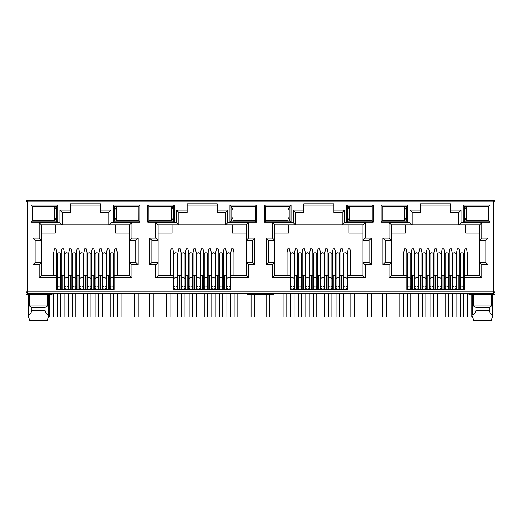 <?xml version="1.0" encoding="UTF-8"?>
<svg xmlns="http://www.w3.org/2000/svg" width="521" height="521" viewBox="0 0 521 521"><rect width="100%" height="100%" fill="white"/><g stroke="black" fill="none" stroke-linecap="round" stroke-linejoin="round"><path stroke-width="0.78" d="M493.472 293.277L493.472 291.799L494.95 291.799A1.478 1.478 0 0 1 493.472 293.277L27.528 293.277A1.478 1.478 0 0 1 26.05 291.799L26.05 201.796A1.478 1.478 0 0 1 27.528 200.311L493.472 200.311A1.478 1.478 0 0 1 494.95 201.796L493.472 201.796L493.472 200.311M51.976 293.277L51.976 294.762L26.05 294.762L26.05 291.799L27.528 291.799L27.528 201.796L26.486 201.796A1.478 1.049 -90 0 1 27.528 200.311L27.528 201.796L493.472 201.796L494.514 200.748M100.533 205.131L70.459 205.131M108.83 212.386L108.83 224.909L111.051 222.682L131.833 222.682L129.605 224.909L129.605 240.311L135.87 240.311L135.87 262.538L129.605 262.538L129.605 275.498L114.164 275.498L114.164 289.5L56.828 289.5L56.828 275.498L41.387 275.498L41.387 262.538L35.122 262.538L35.122 240.311L41.387 240.311L41.387 224.909L62.162 224.909L62.162 212.386L59.941 210.165L70.459 210.165L70.459 203.867L100.533 203.867L100.533 212.386L108.83 212.386L111.051 210.165L111.051 222.682M217.205 205.131L187.13 205.131M225.502 212.386L225.502 224.909L227.723 222.682L248.497 222.682L246.277 224.909L246.277 240.311L252.535 240.311L252.535 262.538L246.277 262.538L246.277 275.498L230.836 275.498L230.836 289.5L173.5 289.5L173.5 275.498L158.052 275.498L158.052 262.538L151.793 262.538L151.793 240.311L158.052 240.311L158.052 224.909L178.833 224.909L178.833 212.386L176.606 210.165L187.13 210.165L187.13 203.867L217.205 203.867L217.205 212.386L225.502 212.386L227.723 210.165L227.723 222.682M333.87 205.131L303.795 205.131M342.167 212.386L342.167 224.909L344.394 222.682L365.169 222.682L362.948 224.909L362.948 240.311L369.207 240.311L369.207 262.538L362.948 262.538L362.948 275.498L347.5 275.498L347.5 289.5L290.164 289.5L290.164 275.498L274.723 275.498L274.723 262.538L268.465 262.538L268.465 240.311L274.723 240.311L274.723 224.909L295.498 224.909L295.498 212.386L293.277 210.165L303.795 210.165L303.795 203.867L333.87 203.867L333.87 212.386L342.167 212.386L344.394 210.165L344.394 222.682M450.541 205.131L420.467 205.131M458.838 212.386L458.838 224.909L461.059 222.682L481.84 222.682L479.613 224.909L479.613 240.311L485.878 240.311L485.878 262.538L479.613 262.538L479.613 275.498L464.172 275.498L464.172 289.5L406.836 289.5L406.836 275.498L391.395 275.498L391.395 262.538L385.13 262.538L385.13 240.311L391.395 240.311L391.395 224.909L412.17 224.909L412.17 212.386L409.949 210.165L420.467 210.165L420.467 203.867L450.541 203.867L450.541 212.386L458.838 212.386L461.059 210.165L461.059 222.682M493.472 292.848A1.478 1.049 0 0 0 494.95 291.799L494.95 201.796M494.95 291.799L494.95 294.762L469.024 294.762L469.024 293.277M381.059 205.131L407.728 205.131L407.728 222.167L381.059 222.167L381.059 205.131L382.167 206.238L406.614 206.238L406.614 221.054L407.728 222.167M31.052 205.131L57.72 205.131L57.72 222.167L31.052 222.167L31.052 205.131L32.159 206.238L56.607 206.238L56.607 221.054L57.72 222.167M139.941 222.167L113.272 222.167L113.272 205.131L139.941 205.131L139.941 222.167L138.833 221.054L114.386 221.054L114.386 206.238L113.272 205.131M256.612 222.167L229.943 222.167L229.943 205.131L256.612 205.131L256.612 222.167L255.498 221.054L231.057 221.054L231.057 206.238L229.943 205.131M147.717 205.131L174.385 205.131L174.385 222.167L147.717 222.167L147.717 205.131L148.83 206.238L173.278 206.238L173.278 221.054L174.385 222.167M373.283 222.167L346.615 222.167L346.615 205.131L373.283 205.131L373.283 222.167L372.17 221.054L347.722 221.054L347.722 206.238L346.615 205.131M264.388 205.131L291.057 205.131L291.057 222.167L264.388 222.167L264.388 205.131L265.502 206.238L289.943 206.238L289.943 221.054L291.057 222.167M489.948 222.167L463.28 222.167L463.28 205.131L489.948 205.131L489.948 222.167L488.841 221.054L464.393 221.054L464.393 206.238L463.28 205.131M41.061 220.683L44.383 221.054L47.717 220.683M32.185 220.683L32.159 206.238L32.185 206.609L54.646 206.609L54.646 220.683L32.159 220.683M56.828 277.726L39.16 277.726L39.16 264.759L32.901 264.759L32.901 238.09L39.16 238.09L39.16 222.682L59.941 222.682L62.162 224.909L129.605 224.909M70.459 210.165L70.459 212.386L62.162 212.386M61.276 285.795L60.755 285.795M57.349 285.795L56.828 285.795M64.383 289.5L64.383 275.498L60.755 275.498M57.349 275.498L56.828 275.498L56.828 252.535L56.086 248.836L54.458 248.836L53.715 252.535L53.715 275.498M117.277 275.498L117.277 252.535L116.535 248.836L114.907 248.836L114.164 252.535L114.164 275.498L113.643 275.498M110.237 275.498L106.61 275.498L106.61 289.5M109.716 285.795L110.237 285.795M113.643 285.795L114.164 285.795M157.733 220.683L161.054 221.054L164.382 220.683M148.85 220.683L148.83 206.238L148.85 206.609L171.311 206.609L171.311 220.683L148.83 220.683M173.5 277.726L155.831 277.726L155.831 264.759L149.573 264.759L149.573 238.09L155.831 238.09L155.831 222.682L176.606 222.682L178.833 224.909L246.277 224.909M187.13 210.165L187.13 212.386L178.833 212.386M177.941 285.795L177.427 285.795M174.014 285.795L173.5 285.795M181.054 289.5L181.054 275.498L177.427 275.498M174.014 275.498L173.5 275.498L173.5 252.535L172.757 248.836L171.129 248.836L170.387 252.535L170.387 275.498M233.942 275.498L233.942 252.535L233.206 248.836L231.571 248.836L230.836 252.535L230.836 275.498L230.315 275.498M226.909 275.498L226.388 275.498L226.388 285.795L226.909 285.795M230.315 285.795L230.836 285.795M274.404 220.683L277.726 221.054L281.053 220.709M265.521 220.683L265.502 206.238L265.521 206.609L287.983 206.609L287.983 220.683L265.502 220.683M290.164 277.726L272.503 277.726L272.503 264.759L266.244 264.759L266.244 238.09L272.503 238.09L272.503 222.682L293.277 222.682L295.498 224.909L362.948 224.909L362.948 262.538L365.169 264.759L365.169 277.726L362.948 275.498L362.948 262.538M303.795 210.165L303.795 212.386L295.498 212.386M297.725 289.5L297.725 275.498L294.612 275.498L294.612 285.795L294.091 285.795M290.685 285.795L290.164 285.795M294.612 289.5L294.612 275.498L294.091 275.498M290.685 275.498L290.164 275.498L290.164 252.535L289.429 248.836L287.794 248.836L287.058 252.535L287.058 275.498M350.613 275.498L350.613 252.535L349.871 248.836L348.243 248.836L347.5 252.535L347.5 275.498L346.986 275.498M343.573 275.498L343.059 275.498L343.059 285.795L343.573 285.795M346.986 285.795L347.5 285.795M391.069 220.683L394.39 221.054L397.725 220.709M382.193 220.683L382.193 206.609M406.836 277.726L389.167 277.726L389.167 264.759L382.909 264.759L382.909 238.09L389.167 238.09L389.167 222.682L409.949 222.682L412.17 224.909L479.613 224.909M420.467 210.165L420.467 212.386L412.17 212.386M414.39 289.5L414.39 275.498L411.284 275.498L411.284 285.795L410.763 285.795M407.357 285.795L406.836 285.795M411.284 289.5L411.284 275.498L410.763 275.498M407.357 275.498L406.836 275.498L406.836 252.535L406.093 248.836L404.465 248.836L403.723 252.535L403.723 275.498M467.285 275.498L467.285 252.535L466.542 248.836L464.914 248.836L464.172 252.535L464.172 275.498L463.651 275.498M460.245 275.498L459.724 275.498L459.724 285.795L460.245 285.795M463.651 285.795L464.172 285.795M407.728 205.131L406.614 206.238L404.654 210.087M381.059 222.167L382.167 221.054L406.614 221.054L404.654 217.211M57.72 205.131L56.607 206.238L54.646 210.087M31.052 222.167L32.159 221.054L56.607 221.054L54.646 217.211M113.272 222.167L114.386 221.054L116.346 217.211M139.941 205.131L138.833 206.238L138.807 220.683M116.346 210.087L114.386 206.238L138.833 206.238L138.807 206.609M39.16 222.682L41.387 224.909M39.16 238.09L41.387 240.311L41.387 262.538L39.16 264.759M32.901 238.09L35.122 240.311M32.901 264.759L35.122 262.538M39.16 277.726L41.387 275.498M131.833 222.682L131.833 238.09L138.091 238.09L138.091 264.759L131.833 264.759L131.833 277.726L129.605 275.498M131.833 264.759L129.605 262.538L129.605 240.311L131.833 238.09M138.091 264.759L135.87 262.538M138.091 238.09L135.87 240.311M155.831 222.682L158.052 224.909M155.831 238.09L158.052 240.311L158.052 262.538L155.831 264.759M149.573 238.09L151.793 240.311M149.573 264.759L151.793 262.538M155.831 277.726L158.052 275.498M248.497 222.682L248.497 238.09L254.756 238.09L254.756 264.759L248.497 264.759L248.497 277.726L246.277 275.498M248.497 264.759L246.277 262.538L246.277 240.311L248.497 238.09M254.756 264.759L252.535 262.538M254.756 238.09L252.535 240.311M229.943 222.167L231.057 221.054L233.017 217.211M256.612 205.131L255.498 206.238L255.498 221.054L255.479 220.683L233.017 220.683L233.017 206.609L255.498 206.609L255.498 206.238L231.057 206.238L233.017 210.087M174.385 205.131L173.278 206.238L171.311 210.087M147.717 222.167L148.83 221.054L173.278 221.054L171.311 217.211M272.503 222.682L274.723 224.909M272.503 238.09L274.723 240.311L274.723 262.538L272.503 264.759M266.244 238.09L268.465 240.311M266.244 264.759L268.465 262.538M272.503 277.726L274.723 275.498M365.169 222.682L365.169 238.09L371.427 238.09L371.427 264.759L369.207 262.538M371.427 238.09L369.207 240.311M365.169 238.09L362.948 240.311M346.615 222.167L347.722 221.054L349.689 217.211M373.283 205.131L372.17 206.238L372.17 221.054L372.15 220.683L349.689 220.683L349.689 206.609L372.17 206.609L372.17 206.238L347.722 206.238L349.689 210.087M291.057 205.131L289.943 206.238L287.983 210.087M264.388 222.167L265.502 221.054L289.943 221.054L287.983 217.211M389.167 222.682L391.395 224.909M389.167 238.09L391.395 240.311L391.395 262.538L389.167 264.759M382.909 238.09L385.13 240.311M382.909 264.759L385.13 262.538M389.167 277.726L391.395 275.498M481.84 222.682L481.84 238.09L488.099 238.09L488.099 264.759L481.84 264.759L481.84 277.726L479.613 275.498M481.84 264.759L479.613 262.538L479.613 240.311L481.84 238.09M488.099 264.759L485.878 262.538M488.099 238.09L485.878 240.311M463.28 222.167L464.393 221.054L466.354 217.211M489.948 205.131L488.841 206.238L488.841 221.054L488.815 220.683L466.354 220.683L466.354 206.609L488.841 206.609L488.841 206.238L464.393 206.238L466.354 210.087M47.554 294.762L47.554 305.873L45.04 307.351L45.04 310.314C45.783 313.251 46.923 314.801 48.46 314.964L48.46 316.696L47.098 320.689L48.46 316.696L48.46 294.762M28.46 294.762L28.46 316.696L29.821 320.689L28.46 316.696L28.46 314.964C29.99 314.814 31.13 313.264 31.879 310.314L31.879 307.351L29.365 305.873L29.365 294.762M29.365 305.873L47.554 305.873M115.642 224.909L115.642 233.056L129.605 233.056M41.387 233.056L55.35 233.056L55.35 224.909M273.343 293.277L273.343 294.762L247.416 294.762L247.416 293.277M459.724 289.5L459.724 275.498L456.617 275.498L456.617 289.5M452.169 289.5L452.169 275.498L449.063 275.498L449.063 289.5M444.615 289.5L444.615 275.498L444.615 285.795L445.136 285.795M437.06 289.5L437.06 275.498L433.947 275.498L433.947 289.5M429.506 289.5L429.506 275.498L426.393 275.498L426.393 289.5M418.317 285.795L418.838 285.795L418.838 275.498L418.838 289.5M414.911 275.498L414.39 275.498L414.39 285.795L414.911 285.795M343.059 289.5L343.059 275.498L339.946 275.498L339.946 289.5M335.504 289.5L335.504 275.498L332.391 275.498L332.391 289.5M327.943 289.5L327.943 275.498L327.943 285.795L328.464 285.795M320.389 289.5L320.389 275.498L317.276 275.498L317.276 289.5M312.834 289.5L312.834 275.498L309.721 275.498L309.721 289.5M305.28 289.5L305.28 275.498L302.167 275.498L302.167 289.5M226.388 289.5L226.388 275.498L223.275 275.498L223.275 289.5M218.833 289.5L218.833 275.498L215.72 275.498L215.72 289.5M211.279 289.5L211.279 275.498L208.166 275.498L208.166 289.5M203.724 289.5L203.724 275.498L200.611 275.498L200.611 289.5M196.163 289.5L196.163 275.498L193.057 275.498L193.057 289.5M188.609 289.5L188.609 275.498L185.496 275.498L185.496 289.5M181.575 275.498L181.054 275.498L181.054 280.624L181.575 280.624M109.716 289.5L109.716 252.535L108.98 248.836L107.346 248.836L106.61 252.535L106.61 275.498L106.089 275.498M102.162 289.5L102.162 275.498L99.049 275.498L99.049 289.5M94.607 289.5L94.607 275.498L91.494 275.498L91.494 289.5M87.053 289.5L87.053 275.498L83.94 275.498L83.94 289.5M79.498 289.5L79.498 275.498L76.385 275.498L76.385 289.5M71.937 289.5L71.937 275.498L68.831 275.498L68.831 289.5M64.904 275.498L64.383 275.498L64.383 252.535L63.647 248.836L62.012 248.836L61.276 252.535L61.276 289.5M123.275 206.583L126.61 206.238L129.931 206.609M123.275 220.709L126.61 221.054L129.963 220.683M232.314 224.909L232.314 233.056L246.277 233.056M158.052 233.056L172.015 233.056L172.015 224.909M181.054 275.498L181.054 252.535L180.312 248.836L178.683 248.836L177.941 252.535L177.941 289.5M192.536 285.795L193.057 285.795L193.057 275.498L192.536 275.498M207.645 285.795L208.166 285.795L208.166 275.498L207.645 275.498M239.947 206.583L243.274 206.238L246.596 206.609M239.947 220.709L243.274 221.054L246.635 220.683M348.985 224.909L348.985 233.056L362.948 233.056M274.723 233.056L288.686 233.056L288.686 224.909M309.207 285.795L309.721 285.795L309.721 275.498L309.207 275.498M324.316 285.795L324.837 285.795L324.837 275.498L324.837 289.5M339.425 285.795L339.946 285.795L339.946 275.498L339.425 275.498M363.306 206.609L359.946 206.238L356.605 206.609M356.605 220.683L359.946 221.054L363.306 220.683M465.65 224.909L465.65 233.056L479.613 233.056M391.395 233.056L405.358 233.056L405.358 224.909M421.951 289.5L421.951 275.498L421.951 285.795L422.466 285.795M425.872 285.795L426.393 285.795L426.393 275.498L425.872 275.498M440.987 285.795L441.502 285.795L441.502 275.498L441.502 289.5M452.69 275.498L452.169 275.498L452.169 285.795L452.69 285.795M456.096 285.795L456.617 285.795L456.617 275.498L456.096 275.498M479.971 206.609L476.617 206.238L473.276 206.609M473.276 220.683L476.617 221.054L479.971 220.683M473.446 294.762L473.446 305.873L491.635 305.873L491.635 294.762M31.879 307.351L45.04 307.351M47.717 206.609L44.383 206.238L41.061 206.563M452.169 275.498L452.169 252.535L451.433 248.836L449.799 248.836L449.063 252.535L449.063 275.498L448.542 275.498M445.136 275.498L440.987 275.498M448.542 285.795L449.063 285.795M437.581 275.498L437.06 275.498L437.06 252.535L436.318 248.836L434.69 248.836L433.947 252.535L433.947 275.498L433.433 275.498M430.02 275.498L429.506 275.498L429.506 252.535L428.763 248.836L427.135 248.836L426.393 252.535L426.393 275.498M429.506 285.795L430.02 285.795M433.433 285.795L433.947 285.795M422.466 275.498L418.317 275.498M336.019 275.498L335.504 275.498L335.504 252.535L334.762 248.836L333.134 248.836L332.391 252.535L332.391 275.498L331.87 275.498M328.464 275.498L324.316 275.498M331.87 285.795L332.391 285.795M320.91 275.498L320.389 275.498L320.389 252.535L319.647 248.836L318.018 248.836L317.276 252.535L317.276 275.498L316.761 275.498M313.355 275.498L312.834 275.498L312.834 252.535L312.092 248.836L310.464 248.836L309.721 252.535L309.721 275.498M312.834 285.795L313.355 285.795M316.761 285.795L317.276 285.795M305.794 275.498L305.28 275.498L305.28 252.535L304.538 248.836L302.909 248.836L302.167 252.535L302.167 275.498L301.646 275.498M298.24 275.498L297.725 275.498L297.725 252.535L296.983 248.836L295.355 248.836L294.612 252.535L294.612 275.498M297.725 285.795L298.24 285.795M301.646 285.795L302.167 285.795M219.354 275.498L218.833 275.498L218.833 252.535L218.091 248.836L216.462 248.836L215.72 252.535L215.72 275.498L215.206 275.498M211.793 275.498L211.279 275.498L211.279 252.535L210.536 248.836L208.908 248.836L208.166 252.535L208.166 275.498M211.279 285.795L211.793 285.795M215.206 285.795L215.72 285.795M204.239 275.498L203.724 275.498L203.724 252.535L202.982 248.836L201.353 248.836L200.611 252.535L200.611 275.498L200.09 275.498M196.684 275.498L196.163 275.498L196.163 252.535L195.427 248.836L193.792 248.836L193.057 252.535L193.057 275.498M196.163 285.795L196.684 285.795M200.09 285.795L200.611 285.795M189.13 275.498L188.609 275.498L188.609 252.535L187.866 248.836L186.238 248.836L185.496 252.535L185.496 275.498L184.981 275.498M181.054 285.795L181.575 285.795M184.981 285.795L185.496 285.795M102.683 275.498L102.162 275.498L102.162 252.535L101.419 248.836L99.791 248.836L99.049 252.535L99.049 275.498L98.534 275.498M95.128 275.498L94.607 275.498L94.607 252.535L93.865 248.836L92.237 248.836L91.494 252.535L91.494 275.498L90.98 275.498M94.607 285.795L95.128 285.795M98.534 285.795L99.049 285.795M87.567 275.498L87.053 275.498L87.053 252.535L86.31 248.836L84.682 248.836L83.94 252.535L83.94 275.498L83.419 275.498M80.013 275.498L79.498 275.498L79.498 252.535L78.756 248.836L77.128 248.836L76.385 252.535L76.385 275.498L75.864 275.498M79.498 285.795L80.013 285.795M83.419 285.795L83.94 285.795M72.458 275.498L71.937 275.498L71.937 252.535L71.201 248.836L69.567 248.836L68.831 252.535L68.831 275.498L68.31 275.498M64.383 285.795L64.904 285.795M68.31 285.795L68.831 285.795M76.385 285.795L75.864 285.795M72.458 285.795L71.937 285.795M91.494 285.795L90.98 285.795M87.567 285.795L87.053 285.795M106.61 285.795L106.089 285.795M102.683 285.795L102.162 285.795M164.382 206.609L161.054 206.238L157.733 206.563M189.13 285.795L188.609 285.795M204.239 285.795L203.724 285.795M223.275 285.795L222.76 285.795M219.354 285.795L218.833 285.795M226.388 275.498L226.388 252.535L225.645 248.836L224.017 248.836L223.275 252.535L223.275 275.498L222.76 275.498M281.053 206.583L277.726 206.238L274.404 206.563M305.794 285.795L305.28 285.795M320.91 285.795L320.389 285.795M336.019 285.795L335.504 285.795M397.725 206.583L394.39 206.238L391.069 206.563M437.581 285.795L437.06 285.795M473.446 305.873L475.96 307.351L489.121 307.351L491.635 305.873M31.879 310.314L45.04 310.314M339.946 275.498L339.946 252.535L340.688 248.836L342.317 248.836L343.059 252.535L343.059 275.498M324.837 275.498L324.837 252.535L325.573 248.836L327.208 248.836L327.943 252.535L327.943 275.498M456.617 275.498L456.617 252.535L457.353 248.836L458.988 248.836L459.724 252.535L459.724 275.498M441.502 275.498L441.502 252.535L442.244 248.836L443.872 248.836L444.615 252.535L444.615 275.498M418.838 275.498L418.838 252.535L419.581 248.836L421.209 248.836L421.951 252.535L421.951 275.498M411.284 275.498L411.284 252.535L412.02 248.836L413.654 248.836L414.39 252.535L414.39 275.498M475.96 307.351L475.96 310.314L489.121 310.314L489.121 307.351M29.821 320.689L47.098 320.689M492.54 294.762L492.54 316.696L491.179 320.689L492.54 316.696L492.54 314.964C491.01 314.814 489.87 313.264 489.121 310.314M473.902 320.689L472.54 316.696L473.902 320.689L491.179 320.689M475.96 310.314C475.217 313.251 474.077 314.801 472.54 314.964L472.54 294.762M68.31 254.365A1.706 1.57 180 0 0 66.603 252.796A1.706 1.57 180 0 0 64.904 254.365L64.904 279.113A1.706 1.57 0 0 1 66.603 277.543A1.706 1.57 0 0 1 68.31 279.113L68.31 254.365M66.603 289.35A1.706 1.706 0 0 0 68.31 287.651A1.706 1.706 0 0 0 66.603 285.944A1.706 1.706 0 0 0 64.904 287.651A1.706 1.706 0 0 0 66.603 289.35M64.904 293.277L64.904 316.983L68.31 316.983L68.31 293.277M75.864 254.365A1.706 1.57 180 0 0 74.164 252.796A1.706 1.57 180 0 0 72.458 254.365L72.458 279.113A1.706 1.57 0 0 1 74.164 277.543A1.706 1.57 0 0 1 75.864 279.113L75.864 254.365M74.164 289.35A1.706 1.706 0 0 0 75.864 287.651A1.706 1.706 0 0 0 74.164 285.944A1.706 1.706 0 0 0 72.458 287.651A1.706 1.706 0 0 0 74.164 289.35M72.458 293.277L72.458 316.983L75.864 316.983L75.864 293.277M83.419 254.365A1.706 1.57 180 0 0 81.719 252.796A1.706 1.57 180 0 0 80.013 254.365L80.013 279.113A1.706 1.57 0 0 1 81.719 277.543A1.706 1.57 0 0 1 83.419 279.113L83.419 254.365M81.719 289.35A1.706 1.706 0 0 0 83.419 287.651A1.706 1.706 0 0 0 81.719 285.944A1.706 1.706 0 0 0 80.013 287.651A1.706 1.706 0 0 0 81.719 289.35M80.013 293.277L80.013 316.983L83.419 316.983L83.419 293.277M90.98 254.365A1.706 1.57 180 0 0 89.273 252.796A1.706 1.57 180 0 0 87.567 254.365L87.567 279.113A1.706 1.57 0 0 1 89.273 277.543A1.706 1.57 0 0 1 90.98 279.113L90.98 254.365M89.273 289.35A1.706 1.706 0 0 0 90.98 287.651A1.706 1.706 0 0 0 89.273 285.944A1.706 1.706 0 0 0 87.567 287.651A1.706 1.706 0 0 0 89.273 289.35M87.567 293.277L87.567 316.983L90.98 316.983L90.98 293.277M98.534 254.365A1.706 1.57 180 0 0 96.828 252.796A1.706 1.57 180 0 0 95.128 254.365L95.128 279.113A1.706 1.57 0 0 1 96.828 277.543A1.706 1.57 0 0 1 98.534 279.113L98.534 254.365M96.828 289.35A1.706 1.706 0 0 0 98.534 287.651A1.706 1.706 0 0 0 96.828 285.944A1.706 1.706 0 0 0 95.128 287.651A1.706 1.706 0 0 0 96.828 289.35M95.128 293.277L95.128 316.983L98.534 316.983L98.534 293.277M106.089 254.365A1.706 1.57 180 0 0 104.382 252.796A1.706 1.57 180 0 0 102.683 254.365L102.683 279.113A1.706 1.57 0 0 1 104.382 277.543A1.706 1.57 0 0 1 106.089 279.113L106.089 254.365M104.382 289.35A1.706 1.706 0 0 0 106.089 287.651A1.706 1.706 0 0 0 104.382 285.944A1.706 1.706 0 0 0 102.683 287.651A1.706 1.706 0 0 0 104.382 289.35M102.683 293.277L102.683 316.983L106.089 316.983L106.089 293.277M113.643 254.365A1.706 1.57 180 0 0 111.943 252.796A1.706 1.57 180 0 0 110.237 254.365L110.237 279.113A1.706 1.57 0 0 1 111.943 277.543A1.706 1.57 0 0 1 113.643 279.113L113.643 254.365M111.943 289.35A1.706 1.706 0 0 0 113.643 287.651A1.706 1.706 0 0 0 111.943 285.944A1.706 1.706 0 0 0 110.237 287.651A1.706 1.706 0 0 0 111.943 289.35M110.237 293.277L110.237 316.983L113.643 316.983L113.643 293.277M60.755 254.365A1.706 1.57 180 0 0 59.049 252.796A1.706 1.57 180 0 0 57.349 254.365L57.349 279.113A1.706 1.57 0 0 1 59.049 277.543A1.706 1.57 0 0 1 60.755 279.113L60.755 254.365M59.049 289.35A1.706 1.706 0 0 0 60.755 287.651A1.706 1.706 0 0 0 59.049 285.944A1.706 1.706 0 0 0 57.349 287.651A1.706 1.706 0 0 0 59.049 289.35M57.349 293.277L57.349 316.983L60.755 316.983L60.755 293.277M49.756 294.762L49.756 316.983L53.461 316.983L53.461 293.277M138.833 206.609L116.346 206.609L116.346 220.683L138.833 220.683M134.425 293.277L134.425 316.983L138.124 316.983L138.124 293.277M117.459 293.277L117.459 316.983L121.165 316.983L121.165 293.277M251.089 294.762L251.089 316.983L254.795 316.983L254.795 294.762M234.131 293.277L234.131 316.983L237.83 316.983L237.83 293.277M367.761 293.277L367.761 316.983L371.466 316.983L371.466 293.277M350.796 293.277L350.796 316.983L354.501 316.983L354.501 293.277M467.467 293.277L467.467 316.983L471.173 316.983L471.173 294.762M166.427 293.277L166.427 316.983L170.126 316.983L170.126 293.277M149.462 293.277L149.462 316.983L153.161 316.983L153.161 293.277M283.092 293.277L283.092 316.983L286.797 316.983L286.797 293.277M266.127 294.762L266.127 316.983L269.832 316.983L269.832 294.762M382.167 220.683L404.654 220.683L404.654 206.609L382.167 206.609M399.763 293.277L399.763 316.983L403.469 316.983L403.469 293.277M382.798 293.277L382.798 316.983L386.504 316.983L386.504 293.277M184.981 254.365A1.706 1.57 180 0 0 183.275 252.796A1.706 1.57 180 0 0 181.575 254.365L181.575 279.113A1.706 1.57 0 0 1 183.275 277.543A1.706 1.57 0 0 1 184.981 279.113L184.981 254.365M183.275 289.35A1.706 1.706 0 0 0 184.981 287.651A1.706 1.706 0 0 0 183.275 285.944A1.706 1.706 0 0 0 181.575 287.651A1.706 1.706 0 0 0 183.275 289.35M181.575 293.277L181.575 316.983L184.981 316.983L184.981 293.277M192.536 254.365A1.706 1.57 180 0 0 190.829 252.796A1.706 1.57 180 0 0 189.13 254.365L189.13 279.113A1.706 1.57 0 0 1 190.829 277.543A1.706 1.57 0 0 1 192.536 279.113L192.536 254.365M190.829 289.35A1.706 1.706 0 0 0 192.536 287.651A1.706 1.706 0 0 0 190.829 285.944A1.706 1.706 0 0 0 189.13 287.651A1.706 1.706 0 0 0 190.829 289.35M189.13 293.277L189.13 316.983L192.536 316.983L192.536 293.277M200.09 254.365A1.706 1.57 180 0 0 198.39 252.796A1.706 1.57 180 0 0 196.684 254.365L196.684 279.113A1.706 1.57 0 0 1 198.39 277.543A1.706 1.57 0 0 1 200.09 279.113L200.09 254.365M198.39 289.35A1.706 1.706 0 0 0 200.09 287.651A1.706 1.706 0 0 0 198.39 285.944A1.706 1.706 0 0 0 196.684 287.651A1.706 1.706 0 0 0 198.39 289.35M196.684 293.277L196.684 316.983L200.09 316.983L200.09 293.277M207.645 254.365A1.706 1.57 180 0 0 205.945 252.796A1.706 1.57 180 0 0 204.239 254.365L204.239 279.113A1.706 1.57 0 0 1 205.945 277.543A1.706 1.57 0 0 1 207.645 279.113L207.645 254.365M205.945 289.35A1.706 1.706 0 0 0 207.645 287.651A1.706 1.706 0 0 0 205.945 285.944A1.706 1.706 0 0 0 204.239 287.651A1.706 1.706 0 0 0 205.945 289.35M204.239 293.277L204.239 316.983L207.645 316.983L207.645 293.277M215.206 254.365A1.706 1.57 180 0 0 213.499 252.796A1.706 1.57 180 0 0 211.793 254.365L211.793 279.113A1.706 1.57 0 0 1 213.499 277.543A1.706 1.57 0 0 1 215.206 279.113L215.206 254.365M213.499 289.35A1.706 1.706 0 0 0 215.206 287.651A1.706 1.706 0 0 0 213.499 285.944A1.706 1.706 0 0 0 211.793 287.651A1.706 1.706 0 0 0 213.499 289.35M211.793 293.277L211.793 316.983L215.206 316.983L215.206 293.277M222.76 254.365A1.706 1.57 180 0 0 221.054 252.796A1.706 1.57 180 0 0 219.354 254.365L219.354 279.113A1.706 1.57 0 0 1 221.054 277.543A1.706 1.57 0 0 1 222.76 279.113L222.76 254.365M221.054 289.35A1.706 1.706 0 0 0 222.76 287.651A1.706 1.706 0 0 0 221.054 285.944A1.706 1.706 0 0 0 219.354 287.651A1.706 1.706 0 0 0 221.054 289.35M219.354 293.277L219.354 316.983L222.76 316.983L222.76 293.277M230.315 254.365A1.706 1.57 180 0 0 228.608 252.796A1.706 1.57 180 0 0 226.909 254.365L226.909 279.113A1.706 1.57 0 0 1 228.608 277.543A1.706 1.57 0 0 1 230.315 279.113L230.315 254.365M228.608 289.35A1.706 1.706 0 0 0 230.315 287.651A1.706 1.706 0 0 0 228.608 285.944A1.706 1.706 0 0 0 226.909 287.651A1.706 1.706 0 0 0 228.608 289.35M226.909 293.277L226.909 316.983L230.315 316.983L230.315 293.277M177.427 254.365A1.706 1.57 180 0 0 175.72 252.796A1.706 1.57 180 0 0 174.014 254.365L174.014 279.113A1.706 1.57 0 0 1 175.72 277.543A1.706 1.57 0 0 1 177.427 279.113L177.427 254.365M175.72 289.35A1.706 1.706 0 0 0 177.427 287.651A1.706 1.706 0 0 0 175.72 285.944A1.706 1.706 0 0 0 174.014 287.651A1.706 1.706 0 0 0 175.72 289.35M174.014 293.277L174.014 316.983L177.427 316.983L177.427 293.277M301.646 254.365A1.706 1.57 180 0 0 299.946 252.796A1.706 1.57 180 0 0 298.24 254.365L298.24 279.113A1.706 1.57 0 0 1 299.946 277.543A1.706 1.57 0 0 1 301.646 279.113L301.646 254.365M299.946 289.35A1.706 1.706 0 0 0 301.646 287.651A1.706 1.706 0 0 0 299.946 285.944A1.706 1.706 0 0 0 298.24 287.651A1.706 1.706 0 0 0 299.946 289.35A1.706 1.706 0 0 0 301.646 287.651A1.706 1.706 0 0 0 299.946 285.944M298.24 293.277L298.24 316.983L301.646 316.983L301.646 293.277M309.207 254.365A1.706 1.57 180 0 0 307.501 252.796A1.706 1.57 180 0 0 305.794 254.365L305.794 279.113A1.706 1.57 0 0 1 307.501 277.543A1.706 1.57 0 0 1 309.207 279.113L309.207 254.365M307.501 289.35A1.706 1.706 0 0 0 309.207 287.651A1.706 1.706 0 0 0 307.501 285.944A1.706 1.706 0 0 0 305.794 287.651A1.706 1.706 0 0 0 307.501 289.35M305.794 293.277L305.794 316.983L309.207 316.983L309.207 293.277M316.761 254.365A1.706 1.57 180 0 0 315.055 252.796A1.706 1.57 180 0 0 313.355 254.365L313.355 279.113A1.706 1.57 0 0 1 315.055 277.543A1.706 1.57 0 0 1 316.761 279.113L316.761 254.365M315.055 289.35A1.706 1.706 0 0 0 316.761 287.651A1.706 1.706 0 0 0 315.055 285.944A1.706 1.706 0 0 0 313.355 287.651A1.706 1.706 0 0 0 315.055 289.35M313.355 293.277L313.355 316.983L316.761 316.983L316.761 293.277M324.316 254.365A1.706 1.57 180 0 0 322.61 252.796A1.706 1.57 180 0 0 320.91 254.365L320.91 279.113A1.706 1.57 0 0 1 322.61 277.543A1.706 1.57 0 0 1 324.316 279.113L324.316 254.365M322.61 289.35A1.706 1.706 0 0 0 324.316 287.651A1.706 1.706 0 0 0 322.61 285.944A1.706 1.706 0 0 0 320.91 287.651A1.706 1.706 0 0 0 322.61 289.35M320.91 293.277L320.91 316.983L324.316 316.983L324.316 293.277M331.87 254.365A1.706 1.57 180 0 0 330.171 252.796A1.706 1.57 180 0 0 328.464 254.365L328.464 279.113A1.706 1.57 0 0 1 330.171 277.543A1.706 1.57 0 0 1 331.87 279.113L331.87 254.365M330.171 289.35A1.706 1.706 0 0 0 331.87 287.651A1.706 1.706 0 0 0 330.171 285.944A1.706 1.706 0 0 0 328.464 287.651A1.706 1.706 0 0 0 330.171 289.35M328.464 293.277L328.464 316.983L331.87 316.983L331.87 293.277M339.425 254.365A1.706 1.57 180 0 0 337.725 252.796A1.706 1.57 180 0 0 336.019 254.365L336.019 279.113A1.706 1.57 0 0 1 337.725 277.543A1.706 1.57 0 0 1 339.425 279.113L339.425 254.365M337.725 289.35A1.706 1.706 0 0 0 339.425 287.651A1.706 1.706 0 0 0 337.725 285.944A1.706 1.706 0 0 0 336.019 287.651A1.706 1.706 0 0 0 337.725 289.35M336.019 293.277L336.019 316.983L339.425 316.983L339.425 293.277M346.986 254.365A1.706 1.57 180 0 0 345.28 252.796A1.706 1.57 180 0 0 343.573 254.365L343.573 279.113A1.706 1.57 0 0 1 345.28 277.543A1.706 1.57 0 0 1 346.986 279.113L346.986 254.365M345.28 289.35A1.706 1.706 0 0 0 346.986 287.651A1.706 1.706 0 0 0 345.28 285.944A1.706 1.706 0 0 0 343.573 287.651A1.706 1.706 0 0 0 345.28 289.35M343.573 293.277L343.573 316.983L346.986 316.983L346.986 293.277M294.091 254.365A1.706 1.57 180 0 0 292.392 252.796A1.706 1.57 180 0 0 290.685 254.365L290.685 279.113A1.706 1.57 0 0 1 292.392 277.543A1.706 1.57 0 0 1 294.091 279.113L294.091 254.365M292.392 289.35A1.706 1.706 0 0 0 294.091 287.651A1.706 1.706 0 0 0 292.392 285.944A1.706 1.706 0 0 0 290.685 287.651A1.706 1.706 0 0 0 292.392 289.35M290.685 293.277L290.685 316.983L294.091 316.983L294.091 293.277M418.317 254.365A1.706 1.57 180 0 0 416.618 252.796A1.706 1.57 180 0 0 414.911 254.365L414.911 279.113A1.706 1.57 0 0 1 416.618 277.543A1.706 1.57 0 0 1 418.317 279.113L418.317 254.365M416.618 289.35A1.706 1.706 0 0 0 418.317 287.651A1.706 1.706 0 0 0 416.618 285.944A1.706 1.706 0 0 0 414.911 287.651A1.706 1.706 0 0 0 416.618 289.35M414.911 293.277L414.911 316.983L418.317 316.983L418.317 293.277M425.872 254.365A1.706 1.57 180 0 0 424.172 252.796A1.706 1.57 180 0 0 422.466 254.365L422.466 279.113A1.706 1.57 0 0 1 424.172 277.543A1.706 1.57 0 0 1 425.872 279.113L425.872 254.365M424.172 289.35A1.706 1.706 0 0 0 425.872 287.651A1.706 1.706 0 0 0 424.172 285.944A1.706 1.706 0 0 0 422.466 287.651A1.706 1.706 0 0 0 424.172 289.35M422.466 293.277L422.466 316.983L425.872 316.983L425.872 293.277M433.433 254.365A1.706 1.57 180 0 0 431.727 252.796A1.706 1.57 180 0 0 430.02 254.365L430.02 279.113A1.706 1.57 0 0 1 431.727 277.543A1.706 1.57 0 0 1 433.433 279.113L433.433 254.365M431.727 289.35A1.706 1.706 0 0 0 433.433 287.651A1.706 1.706 0 0 0 431.727 285.944A1.706 1.706 0 0 0 430.02 287.651A1.706 1.706 0 0 0 431.727 289.35A1.706 1.706 0 0 0 433.433 287.651A1.706 1.706 0 0 0 431.727 285.944M430.02 293.277L430.02 316.983L433.433 316.983L433.433 293.277M440.987 254.365A1.706 1.57 180 0 0 439.281 252.796A1.706 1.57 180 0 0 437.581 254.365L437.581 279.113A1.706 1.57 0 0 1 439.281 277.543A1.706 1.57 0 0 1 440.987 279.113L440.987 254.365M439.281 289.35A1.706 1.706 0 0 0 440.987 287.651A1.706 1.706 0 0 0 439.281 285.944A1.706 1.706 0 0 0 437.581 287.651A1.706 1.706 0 0 0 439.281 289.35M437.581 293.277L437.581 316.983L440.987 316.983L440.987 293.277M448.542 254.365A1.706 1.57 180 0 0 446.836 252.796A1.706 1.57 180 0 0 445.136 254.365L445.136 279.113A1.706 1.57 0 0 1 446.836 277.543A1.706 1.57 0 0 1 448.542 279.113L448.542 254.365M446.836 289.35A1.706 1.706 0 0 0 448.542 287.651A1.706 1.706 0 0 0 446.836 285.944A1.706 1.706 0 0 0 445.136 287.651A1.706 1.706 0 0 0 446.836 289.35M445.136 293.277L445.136 316.983L448.542 316.983L448.542 293.277M456.096 254.365A1.706 1.57 180 0 0 454.397 252.796A1.706 1.57 180 0 0 452.69 254.365L452.69 279.113A1.706 1.57 0 0 1 454.397 277.543A1.706 1.57 0 0 1 456.096 279.113L456.096 254.365M454.397 289.35A1.706 1.706 0 0 0 456.096 287.651A1.706 1.706 0 0 0 454.397 285.944A1.706 1.706 0 0 0 452.69 287.651A1.706 1.706 0 0 0 454.397 289.35M452.69 293.277L452.69 316.983L456.096 316.983L456.096 293.277M463.651 254.365A1.706 1.57 180 0 0 461.951 252.796A1.706 1.57 180 0 0 460.245 254.365L460.245 279.113A1.706 1.57 0 0 1 461.951 277.543A1.706 1.57 0 0 1 463.651 279.113L463.651 254.365M461.951 289.35A1.706 1.706 0 0 0 463.651 287.651A1.706 1.706 0 0 0 461.951 285.944A1.706 1.706 0 0 0 460.245 287.651A1.706 1.706 0 0 0 461.951 289.35M460.245 293.277L460.245 316.983L463.651 316.983L463.651 293.277M410.763 254.365A1.706 1.57 180 0 0 409.057 252.796A1.706 1.57 180 0 0 407.357 254.365L407.357 279.113A1.706 1.57 0 0 1 409.057 277.543A1.706 1.57 0 0 1 410.763 279.113L410.763 254.365M409.057 289.35A1.706 1.706 0 0 0 410.763 287.651A1.706 1.706 0 0 0 409.057 285.944A1.706 1.706 0 0 0 407.357 287.651A1.706 1.706 0 0 0 409.057 289.35M407.357 293.277L407.357 316.983L410.763 316.983L410.763 293.277M26.486 201.796L26.05 201.796M493.472 201.796L493.472 291.799L27.528 291.799L27.528 293.277M27.528 292.848A1.478 1.049 180 0 1 26.05 291.799M100.533 210.165L111.051 210.165M131.833 277.726L114.164 277.726M59.941 222.682L59.941 210.165M217.205 210.165L227.723 210.165M248.497 277.726L230.836 277.726M176.606 222.682L176.606 210.165M333.87 210.165L344.394 210.165M371.427 264.759L365.169 264.759M365.169 277.726L347.5 277.726M293.277 222.682L293.277 210.165M450.541 210.165L461.059 210.165M481.84 277.726L464.172 277.726M409.949 222.682L409.949 210.165M61.276 280.624L60.755 280.624M57.349 280.624L56.828 280.624M109.716 280.624L110.237 280.624M113.643 280.624L114.164 280.624M177.941 280.624L177.427 280.624M174.014 280.624L173.5 280.624M226.388 280.624L226.909 280.624M230.315 280.624L230.836 280.624M294.612 280.624L294.091 280.624M290.685 280.624L290.164 280.624M343.059 280.624L343.573 280.624M346.986 280.624L347.5 280.624M411.284 280.624L410.763 280.624M407.357 280.624L406.836 280.624M459.724 280.624L460.245 280.624M463.651 280.624L464.172 280.624M458.246 275.498L458.246 289.5M450.541 289.5L450.541 275.498M444.615 280.624L445.136 280.624M448.542 280.624L449.063 280.624M443.137 275.498L443.137 289.5M435.432 289.5L435.432 275.498M429.506 280.624L430.02 280.624M433.433 280.624L433.947 280.624M428.021 275.498L428.021 289.5M420.317 289.5L420.317 275.498M414.39 280.624L414.911 280.624M418.317 280.624L418.838 280.624M412.912 275.498L412.912 289.5M341.574 275.498L341.574 289.5M333.87 289.5L333.87 275.498M327.943 280.624L328.464 280.624M331.87 280.624L332.391 280.624M326.465 275.498L326.465 289.5M318.761 289.5L318.761 275.498M312.834 280.624L313.355 280.624M316.761 280.624L317.276 280.624M311.356 275.498L311.356 289.5M303.652 289.5L303.652 275.498M297.725 280.624L298.24 280.624M301.646 280.624L302.167 280.624M296.241 275.498L296.241 289.5M224.909 275.498L224.909 289.5M217.205 289.5L217.205 275.498M211.279 280.624L211.793 280.624M215.206 280.624L215.72 280.624M209.794 275.498L209.794 289.5M202.089 289.5L202.089 275.498M196.163 280.624L196.684 280.624M200.09 280.624L200.611 280.624M194.685 275.498L194.685 289.5M186.98 289.5L186.98 275.498M184.981 280.624L185.496 280.624M179.569 275.498L179.569 289.5M108.238 275.498L108.238 289.5M100.533 289.5L100.533 275.498M94.607 280.624L95.128 280.624M98.534 280.624L99.049 280.624M93.129 275.498L93.129 289.5M85.424 289.5L85.424 275.498M79.498 280.624L80.013 280.624M83.419 280.624L83.94 280.624M78.013 275.498L78.013 289.5M70.309 289.5L70.309 275.498M64.383 280.624L64.904 280.624M68.31 280.624L68.831 280.624M62.904 275.498L62.904 289.5M62.754 289.5L62.754 275.498M76.385 280.624L75.864 280.624M72.458 280.624L71.937 280.624M70.459 275.498L70.459 289.5M77.863 289.5L77.863 275.498M91.494 280.624L90.98 280.624M87.567 280.624L87.053 280.624M85.568 275.498L85.568 289.5M92.979 289.5L92.979 275.498M106.61 280.624L106.089 280.624M102.683 280.624L102.162 280.624M100.683 275.498L100.683 289.5M108.088 289.5L108.088 275.498M179.426 289.5L179.426 275.498M193.057 280.624L192.536 280.624M189.13 280.624L188.609 280.624M187.13 275.498L187.13 289.5M194.535 289.5L194.535 275.498M208.166 280.624L207.645 280.624M204.239 280.624L203.724 280.624M202.239 275.498L202.239 289.5M209.644 289.5L209.644 275.498M223.275 280.624L222.76 280.624M219.354 280.624L218.833 280.624M217.348 275.498L217.348 289.5M224.759 289.5L224.759 275.498M296.091 289.5L296.091 275.498M309.721 280.624L309.207 280.624M305.794 280.624L305.28 280.624M303.795 275.498L303.795 289.5M311.206 289.5L311.206 275.498M324.837 280.624L324.316 280.624M320.91 280.624L320.389 280.624M318.911 275.498L318.911 289.5M326.315 289.5L326.315 275.498M339.946 280.624L339.425 280.624M336.019 280.624L335.504 280.624M334.02 275.498L334.02 289.5M341.431 289.5L341.431 275.498M412.762 289.5L412.762 275.498M426.393 280.624L425.872 280.624M422.466 280.624L421.951 280.624M420.467 275.498L420.467 289.5M427.871 289.5L427.871 275.498M441.502 280.624L440.987 280.624M437.581 280.624L437.06 280.624M435.576 275.498L435.576 289.5M442.987 289.5L442.987 275.498M456.617 280.624L456.096 280.624M452.69 280.624L452.169 280.624M450.691 275.498L450.691 289.5M458.096 289.5L458.096 275.498M64.904 289.5L64.904 279.113M68.31 289.5L68.31 279.113M72.458 289.5L72.458 279.113M75.864 289.5L75.864 279.113M80.013 289.5L80.013 279.113M83.419 289.5L83.419 279.113M87.567 289.5L87.567 279.113M90.98 289.5L90.98 279.113M95.128 289.5L95.128 279.113M98.534 289.5L98.534 279.113M102.683 289.5L102.683 279.113M106.089 289.5L106.089 279.113M110.237 289.5L110.237 279.113M113.643 289.5L113.643 279.113M57.349 289.5L57.349 279.113M60.755 289.5L60.755 279.113M181.575 289.5L181.575 279.113M184.981 289.5L184.981 279.113M189.13 289.5L189.13 279.113M192.536 289.5L192.536 279.113M196.684 289.5L196.684 279.113M200.09 289.5L200.09 279.113M204.239 289.5L204.239 279.113M207.645 289.5L207.645 279.113M211.793 289.5L211.793 279.113M215.206 289.5L215.206 279.113M219.354 289.5L219.354 279.113M222.76 289.5L222.76 279.113M226.909 289.5L226.909 279.113M230.315 289.5L230.315 279.113M174.014 289.5L174.014 279.113M177.427 289.5L177.427 279.113M298.24 289.5L298.24 279.113M301.646 289.5L301.646 279.113M305.794 289.5L305.794 279.113M309.207 289.5L309.207 279.113M313.355 289.5L313.355 279.113M316.761 289.5L316.761 279.113M320.91 289.5L320.91 279.113M324.316 289.5L324.316 279.113M328.464 289.5L328.464 279.113M331.87 289.5L331.87 279.113M336.019 289.5L336.019 279.113M339.425 289.5L339.425 279.113M343.573 289.5L343.573 279.113M346.986 289.5L346.986 279.113M290.685 289.5L290.685 279.113M294.091 289.5L294.091 279.113M414.911 289.5L414.911 279.113M418.317 289.5L418.317 279.113M422.466 289.5L422.466 279.113M425.872 289.5L425.872 279.113M430.02 289.5L430.02 279.113M433.433 289.5L433.433 279.113M437.581 289.5L437.581 279.113M440.987 289.5L440.987 279.113M445.136 289.5L445.136 279.113M448.542 289.5L448.542 279.113M452.69 289.5L452.69 279.113M456.096 289.5L456.096 279.113M460.245 289.5L460.245 279.113M463.651 289.5L463.651 279.113M407.357 289.5L407.357 279.113M410.763 289.5L410.763 279.113"/></g></svg>

